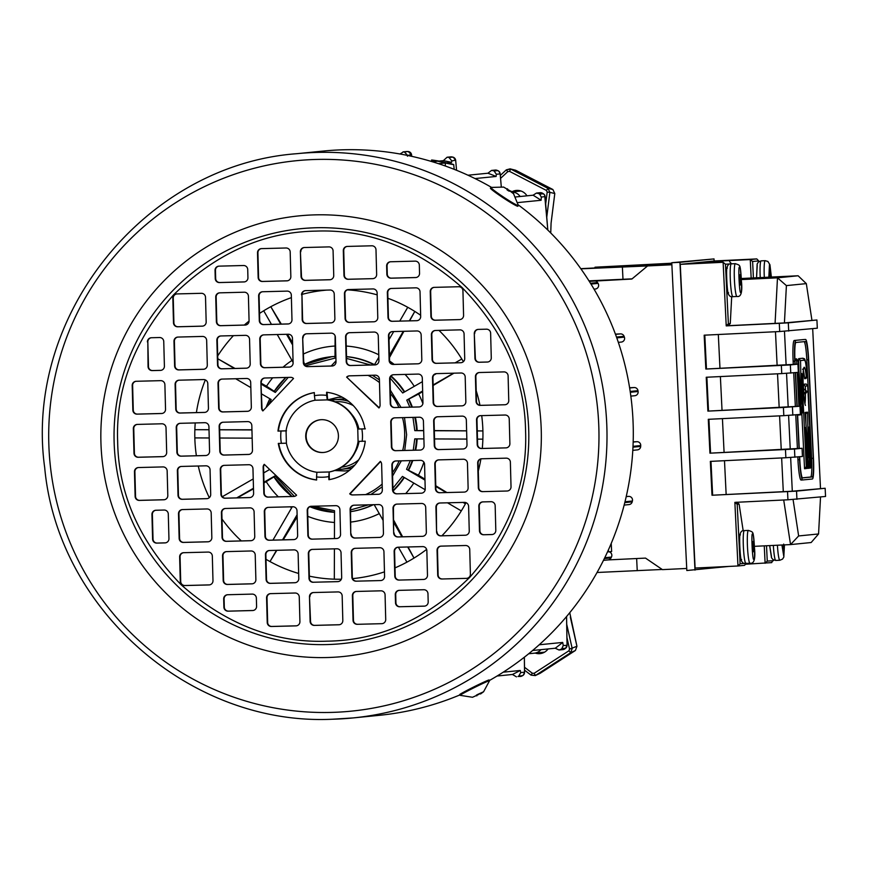 <?xml version="1.0" encoding="UTF-8"?>
<svg xmlns="http://www.w3.org/2000/svg" width="869" height="869" viewBox="0 0 869 869"><rect width="100%" height="100%" fill="white"/><g stroke="black" fill="none" stroke-linecap="round" stroke-linejoin="round"><path stroke-width="1.3" d="M631.318 266.088L589.464 268.336L631.318 266.088M671.802 263.318L606.92 266.62L671.813 263.579M559.006 650.001L555.248 648.231A273.246 271.791 -95.7 0 0 562.71 642.43L563.253 645.526L561.863 648.622A277.352 275.886 84.3 0 1 561.07 649.241L559.006 650.001L562.916 649.61A3.693 3.682 -95.7 0 0 564.796 648.871L564.883 648.817A277.352 275.886 -95.7 0 0 565.61 648.252A3.693 3.682 -95.7 0 0 567.033 645.146L566.555 616.566M532.632 650.49L555.248 648.231M516.49 676.864L512.438 674.474A273.246 271.791 -95.7 0 0 520.259 670.477L520.727 672.584L518.793 676.049A277.352 275.886 84.3 0 1 517.978 676.473L520.412 676.473A3.693 3.682 -95.7 0 0 521.704 676.093L521.78 676.071A277.352 275.886 -95.7 0 0 522.53 675.68A3.693 3.682 -95.7 0 0 524.528 672.204L524.344 657.225M497.09 676.017L512.438 674.474M441.832 162.123C434.294 160.493 434.717 160.45 443.103 161.992C450.653 163.774 450.229 163.817 441.832 162.123L436.238 160.852M611.233 543.397L611.635 551.522L608.474 551.837L608.387 549.968M608.984 551.782A3.693 3.682 84.3 0 1 611.45 557.062A277.352 275.886 -95.7 0 1 611.016 557.909L604.346 558.582M603.466 560.375L608.104 559.908A3.693 3.682 -95.7 0 0 611.016 557.909M608.018 559.918L645.515 558.104L662.439 569.629L686.727 568.456M671.878 264.763L647.59 265.936L631.861 279.036L589.291 281.35M594.048 289.149L595.33 289.029A3.693 3.682 84.3 0 0 598.068 283.37A277.352 275.886 -95.7 0 0 597.557 282.555A3.693 3.682 -95.7 0 0 594.277 280.85M615.426 334.13L620.455 333.892A3.693 3.682 -95.7 0 1 624.094 336.314A277.352 275.886 -95.7 0 1 624.387 337.129L616.794 337.889M618.348 342.364L621.302 342.071A3.693 3.682 -95.7 0 0 624.387 337.129M629.612 387.748L634.153 387.531A3.693 3.682 -95.7 0 1 637.965 390.67A277.352 275.886 -95.7 0 1 638.096 391.495L630.307 392.277M630.84 396.112L634.815 395.721A3.693 3.682 -95.7 0 0 638.096 391.495M633.186 441.876L636.879 441.691A3.693 3.682 -95.7 0 1 640.735 445.569A277.352 275.886 -95.7 0 1 640.692 446.405L632.98 447.177M632.806 450.348L637.39 449.892A3.693 3.682 -95.7 0 0 640.692 446.405M626.245 496.514L628.656 496.395A3.693 3.682 -95.7 0 1 632.404 501.011A277.352 275.886 -95.7 0 1 632.187 501.858L624.8 502.597M624.159 505.085L628.993 504.596A3.693 3.682 -95.7 0 0 632.187 501.858M597.057 572.486L662.211 569.467M580.796 268.673L661.059 264.589L595.015 267.207L671.802 263.209M647.59 265.936L580.905 268.836M399.957 153.987L403.488 151.869A277.352 275.886 84.3 0 1 404.313 151.912L407.67 155.442L407.463 156.235M411.689 156.333L411.58 155.051A3.693 3.682 -95.7 0 0 408.05 151.532L404.313 151.912M467.978 175.212L487.922 173.224L491.539 170.433L493.244 170.672A277.352 275.886 84.3 0 1 494.092 170.997L496.351 174.267L496.101 176.461L475.017 178.558M500.12 173.528A3.693 3.65 129.2 0 0 498.817 171.193L500.175 173.746L501.261 186.509L500.153 173.887A3.693 3.682 -95.7 0 0 497.828 170.628L494.092 170.997M515.871 196.937L533.088 195.21L536.466 193.07L538.78 193.602A277.352 275.886 84.3 0 1 539.638 194.145L541.322 197.1L541.094 200.272L517.946 202.575M547.807 230.057L545.102 196.72A3.693 3.682 -95.7 0 0 543.386 193.765L539.638 194.145M588.976 280.861L632.089 278.851M539.204 644.776L562.71 642.43M503.249 672.171L520.259 670.477M403.488 151.869L407.224 151.499A3.693 3.682 -95.7 0 0 406.714 151.521L402.977 151.89M411.461 154.606L407.67 155.442M443.103 161.992L448.708 163.415M438.487 163.676L445.265 162.992C455.519 165.186 456.225 165.11 447.383 162.785L451.587 162.362A273.246 271.791 -95.7 0 0 443.353 160.656L439.106 161.08C429.949 159.614 429.264 159.679 437.064 161.276L432.382 161.743M454.194 169.346L453.716 164.61L447.383 162.785M431.545 161.493L431.545 160.037L437.064 161.276M493.244 170.672L496.97 170.291A3.693 3.682 -95.7 0 0 495.265 170.063L491.539 170.433M500.153 173.887L496.351 174.267M538.78 193.602L542.506 193.233A3.693 3.682 -95.7 0 0 540.203 192.69L536.466 193.07M547.828 230.089L544.667 195.101A3.693 3.672 150.9 0 0 544.657 195.101A3.693 3.672 150.9 0 1 545.102 196.535L541.322 197.1M607.518 551.88L608.474 551.837M563.253 645.526L567.055 645.33A3.693 3.672 -154.4 0 1 566.697 646.927L566.697 646.927A3.693 3.672 -154.4 0 1 565.61 648.252L565.632 648.241M524.528 672.204L520.727 672.584M443.353 160.656L447.068 157.246L448.165 157.3A277.352 275.886 84.3 0 1 449.001 157.474L451.826 160.928L451.587 162.362M454.748 158.256A3.693 3.639 111.2 0 0 453.336 157.267L455.693 160.396L456.562 170.291L455.682 160.537A3.693 3.682 -95.7 0 0 452.749 157.093L449.001 157.474M408.897 151.673A3.693 3.606 96 0 0 408.05 151.532A277.352 275.886 -95.7 0 0 407.268 151.499L407.17 151.499A3.693 3.28 90.6 0 1 407.268 151.499L407.224 151.499M411.721 156.333L411.591 154.899L408.278 151.554L407.279 151.499M445.395 166.033L445.265 162.992M448.165 157.3L451.902 156.92A3.693 3.682 -95.7 0 0 450.794 156.865L447.068 157.235M495.276 170.063L496.97 170.291M498.817 171.193L498.817 171.193A3.693 3.65 129.2 0 0 497.828 170.628A277.352 275.886 -95.7 0 0 497.046 170.313L498.817 171.193M542.104 193.016A3.693 2.889 117.2 0 1 542.354 193.124A3.693 2.889 117.2 0 1 542.604 193.276L542.68 193.32M540.203 192.69L543.397 193.765A277.352 275.886 -95.7 0 0 542.604 193.276L542.506 193.233M544.657 195.101A3.693 3.672 150.9 0 0 543.386 193.765L544.657 195.101M561.863 648.622L565.61 648.252L567.066 645.265L566.577 616.534M564.481 649.089A3.693 2.879 -123.5 0 0 564.687 648.969L564.687 648.969A3.693 2.879 -123.5 0 0 564.883 648.817L565.632 648.252M564.937 648.774L562.927 649.61M521.433 676.223A3.693 3.063 -113.6 0 0 521.606 676.158A3.693 3.063 -113.6 0 0 521.78 676.071L523.312 675.148A3.693 3.661 -131.7 0 1 523.312 675.148A3.693 3.661 -131.7 0 1 522.53 675.68L518.793 676.049M524.528 672.649A3.693 3.661 -131.7 0 1 523.323 675.148L524.561 672.345L524.365 657.203M521.834 676.039L520.422 676.473M455.606 160.168L451.826 160.928M450.794 156.865L453.336 157.267A3.693 3.639 111.2 0 0 452.738 157.093A277.352 275.886 -95.7 0 0 451.967 156.931L451.999 156.941M548.067 648.947A11.297 11.243 84.3 0 1 535.261 653.086M541.572 652.456A11.297 11.243 -95.7 0 0 543.136 652.88M500.566 178.362L507.768 171.671L506.334 169.835L510.722 169.064L547.959 188.334L549.881 192.353L547.188 192.06L545.71 203.857M566.936 637.574L569.543 649.1L576.929 646.286L575.419 650.468L540.236 673.236L535.293 675.593L531.046 675.137L532.295 673.203L524.496 667.251M550.74 232.968L551.076 223.094L554.791 193.526L549.881 192.353L546.786 217.033M519.423 190.583A11.297 11.243 -95.7 0 0 517.978 191.299M569.76 612.699L576.94 646.286L570.336 617.109M510.081 168.858L515.643 170.248L552.869 189.507L554.791 193.526L552.88 189.518L515.643 170.248L510.081 168.858L506.334 169.835L500.316 175.44M511.895 191.799A11.297 11.243 84.3 0 1 526.951 195.829M566.718 624.322L572.193 648.535L570.672 652.717L535.293 675.582M569.543 649.1L568.934 650.772L570.672 652.717L575.419 650.468L540.236 673.236L535.5 675.485L531.068 675.148L524.528 670.162M330.47 400.392A34.923 34.738 84.3 0 1 348.61 401.348M334.348 399.773L344.656 398.752A34.923 34.738 84.3 0 1 344.884 398.73M351.532 414.068A32.87 32.696 84.3 0 1 358.886 428.971M353.292 405.595A32.87 32.696 -95.7 0 0 335.097 401.771M351.826 468.228A34.923 34.738 84.3 0 1 351.597 468.261L341.278 469.282A34.923 34.738 84.3 0 1 337.357 469.456M354.954 464.926A34.923 34.738 84.3 0 1 341.278 469.282M341.626 467.185A32.87 32.696 -95.7 0 0 358.701 459.842M359.082 441.322A32.87 32.696 84.3 0 1 355.312 451.88M341.321 579.243A144.841 144.069 84.3 0 1 338.399 579.254A144.841 144.069 84.3 0 1 334.315 579.178A144.841 144.069 84.3 0 1 309.364 576.158M347.318 289.855A144.841 144.069 84.3 0 1 377.179 294.852M387.911 298.295A144.841 144.069 84.3 0 1 407.746 307.289A144.841 144.069 84.3 0 1 414.806 311.428A144.841 144.069 84.3 0 1 420.65 315.273M438.997 330.394A144.841 144.069 84.3 0 1 461.787 359.006A144.841 144.069 84.3 0 1 463.373 361.667M476.212 390.811A144.841 144.069 84.3 0 1 479.97 405.302M481.708 415.621A144.841 144.069 84.3 0 1 482.903 430.937A144.841 144.069 84.3 0 1 482.871 439.16A144.841 144.069 84.3 0 1 482.284 448.458M480.894 458.951A144.841 144.069 84.3 0 1 478.319 470.976M466.023 502.662A144.841 144.069 84.3 0 1 465.415 503.803A144.841 144.069 84.3 0 1 461.298 510.896A144.841 144.069 84.3 0 1 441.876 535.804M426.625 549.382A144.841 144.069 84.3 0 1 414.013 558.072A144.841 144.069 84.3 0 1 406.92 562.156A144.841 144.069 84.3 0 1 395.004 567.87M384.467 571.856A144.841 144.069 84.3 0 1 352.629 578.613M372.366 375.256L379.416 379.905M390.333 390.181L401.022 407.376M404.498 417.587L406.627 434.717L404.737 450.435M402.705 450.49A65.74 65.392 -95.7 0 0 402.51 417.641M398.904 407.431A65.74 65.392 -95.7 0 0 390.42 393.451M379.492 382.577A65.74 65.392 -95.7 0 0 368.032 375.365M338.139 397.339L328.102 399.936M327.016 392.245L327.678 399.87L337.715 397.372L342.277 397.209M298.643 573.464A144.841 144.069 84.3 0 1 269.987 561.559A144.841 144.069 84.3 0 1 265.99 559.288M241.332 540.92A144.841 144.069 84.3 0 1 221.997 519.01M209.31 497.665A144.841 144.069 84.3 0 1 198.284 466.012M196.383 455.758A144.841 144.069 84.3 0 1 194.83 437.911A144.841 144.069 84.3 0 1 194.862 429.699A144.841 144.069 84.3 0 1 195.232 422.931M196.405 412.601A144.841 144.069 84.3 0 1 205.334 379.905M217.706 355.921A144.841 144.069 84.3 0 1 233.392 335.651M244.298 325.06A144.841 144.069 84.3 0 1 249.077 321.063M259.516 313.448A144.841 144.069 84.3 0 1 263.709 310.776A144.841 144.069 84.3 0 1 270.802 306.703A144.841 144.069 84.3 0 1 291.387 297.632M301.977 294.385A144.841 144.069 84.3 0 1 326.527 290.116M235.695 378.743L250.826 387.607M261.634 393.939L271.193 399.534L268.836 404.606M251.945 429.938L219.651 429.807M209.005 429.753L194.862 429.699L209.005 429.721M194.83 437.911L209.223 437.976M219.868 438.019L252.162 438.161M269.662 469.477L263.72 472.899M253.227 478.928L222.312 496.71M236.737 497.883L253.476 488.259M263.959 482.23L275.028 475.864L294.417 496.384M292.245 506.768L272.942 540.116M276.831 550.316L269.987 561.559L276.494 550.327M282.544 539.866L297.1 514.73M312.938 506.247L334.532 510.722L334.446 538.541M334.413 548.85L334.315 579.178M350.555 509.951L368.532 504.824M374.181 504.683L383.11 520.357M398.415 547.22L406.92 562.156M408.061 546.97L414.013 558.072L407.702 546.981M401.912 536.825L393.82 522.617M392.907 488.226L402.434 476.418L425.169 489.736M447.492 502.803L461.298 510.896M463.123 502.412L465.415 503.803L463.036 502.412M446.177 492.538L435.793 486.455M424.984 480.122L406.54 469.314L410.32 460.603M413.264 450.218L414.763 438.867L423.898 438.899M434.543 438.943L466.838 439.084M477.483 439.127L482.871 439.16M482.903 430.937L477.266 430.915L482.903 430.937M466.62 430.872L434.326 430.731M423.681 430.687L414.795 430.644L412.96 417.381M409.853 407.148L406.768 400.12L422.638 390.996M433.12 384.967L453.618 373.181M461.787 359.006L455.139 362.84M436.368 373.627L433.87 375.06M422.399 381.665L402.695 392.984L390.105 378.026M389.41 355.291L403.303 331.306M409.353 320.846L414.806 311.428L409.647 320.846M407.746 307.289L399.751 321.096M393.7 331.556L388.997 339.66M378.819 357.246L374.387 364.893M370.563 364.991L346.568 358.408M335.097 335.792L335.021 358.093L305.388 365.773M292.636 345.026L286.52 334.293M280.73 324.126L270.802 306.703L281.306 324.115M263.709 310.776L271.454 324.365M277.244 334.522L293.092 362.351M288.193 377.407L275.299 392.44L261.384 384.283M234.38 368.467L217.782 358.745L235.032 368.456M401.348 460.831L392.592 475.995M382.23 486.814L370.944 494.45M237.313 497.861L253.487 488.802M263.98 482.925L266.218 481.665A88.41 87.943 -95.7 0 0 278.319 496.818M283.207 539.855L297.155 516.925M402.608 536.803L393.755 520.303M446.862 492.517L435.782 485.771M424.963 479.188L418.413 475.202A88.41 87.943 -95.7 0 0 423.887 462.189M422.877 403.618A88.41 87.943 -95.7 0 0 418.673 394.005L422.66 391.658M433.142 385.467L453.955 373.17M466.62 430.818L434.326 430.589M389.475 357.583L403.9 331.295M292.581 342.799L287.433 334.272M272.681 377.798A88.41 87.943 -95.7 0 0 266.522 386.238L261.363 383.316M251.934 429.786L219.651 429.731M274.039 391.593L285.847 377.461A78.069 77.656 -95.7 0 0 274.05 391.593L275.299 392.44M266.522 386.238L274.615 391.539M303.726 361.906L304.661 364.372M418.673 394.005L406.768 400.12M414.795 430.644L423.681 430.524M406.54 469.314L418.413 475.202M275.028 475.864L273.778 476.668A78.069 77.656 -95.7 0 0 291.984 496.471L273.768 476.668M274.343 476.614L266.218 481.665M365.61 494.591A65.74 65.392 -95.7 0 0 382.154 484.076M392.506 472.649A65.74 65.392 -95.7 0 0 399.164 460.885M349.566 470.238L345.058 470.976L334.684 470.531M335.13 470.368L345.482 470.933M520.129 196.513A10.276 10.222 -95.7 0 0 512.102 191.995A10.276 10.222 84.3 0 1 520.129 196.513M544.581 652.163L534.239 653.195A10.276 10.222 -95.7 0 0 540.985 649.654A10.276 10.222 84.3 0 1 534.239 653.195L528.71 653.749M327.005 641.181C379.286 640.486 426.842 619.239 469.651 577.451C508.952 532.306 527.592 483.468 525.571 430.937C524.822 378.384 503.64 330.568 462.026 287.487C417.077 247.937 368.467 229.144 316.218 231.111C263.937 231.806 216.381 253.053 173.572 294.852C134.271 339.985 115.631 388.823 117.652 441.354C118.39 493.918 139.583 541.735 181.197 584.815C226.146 624.366 274.756 643.158 327.005 641.181M314.415 395.699L315.002 400.229A36.574 36.379 -95.7 0 0 286.064 430.861L286.39 443.179L281.371 443.342A41.093 40.876 84.3 0 1 281.056 431.013L277.971 431.1A44.156 43.928 84.3 0 1 314.328 392.592L314.415 395.699A41.093 40.876 84.3 0 1 326.668 395.384L326.592 392.288A44.156 43.928 84.3 0 1 364.926 428.873L361.841 428.96A41.093 40.876 84.3 0 1 362.167 441.278L365.252 441.202A44.156 43.928 84.3 0 1 328.895 479.699L328.808 476.603A41.093 40.876 84.3 0 1 316.555 476.918L316.631 480.014A44.156 43.928 84.3 0 1 278.297 443.418L281.371 443.342M332.425 719.228L353.14 717.924A283.522 282.012 84.3 0 1 332.436 719.228C190.713 726.049 57.582 609.604 44.699 467.631C23.496 316.186 145.014 164.817 296.818 153.694A283.522 282.012 84.3 0 1 317.522 152.401A283.522 282.012 84.3 0 1 606.443 418.195A283.522 282.012 84.3 0 1 353.14 717.924L379.438 715.306A283.522 282.012 -95.7 0 0 459.897 694.928M489.432 680.492A283.522 282.012 -95.7 0 0 518.293 204.921M491.343 187.269A283.522 282.012 -95.7 0 0 343.82 149.772A283.522 282.012 -95.7 0 0 323.116 151.076L296.818 153.694M320.65 419.727A16.435 16.348 -95.7 0 0 306.181 437.183A16.435 16.348 -95.7 0 0 323.92 452.434M322.508 452.532A16.435 16.348 84.3 0 1 305.758 437.129A16.435 16.348 84.3 0 1 321.639 419.673A16.435 16.348 84.3 0 1 338.389 435.076A16.435 16.348 84.3 0 1 322.508 452.532M289.127 367.109L264.611 367.728A4.106 4.084 84.3 0 1 260.418 363.731L259.777 339.084A4.106 4.084 84.3 0 1 263.752 334.869L288.269 334.25A4.106 4.084 84.3 0 1 292.462 338.247L293.103 362.894A4.106 4.084 84.3 0 1 289.127 367.109L289.551 367.066A4.106 4.084 -95.7 0 0 289.638 367.055M167.152 470.922L167.804 495.558A4.106 4.084 84.3 0 1 163.828 499.773L139.312 500.403A4.106 4.084 84.3 0 1 135.119 496.395L134.467 471.748A4.106 4.084 84.3 0 1 138.443 467.544L162.959 466.914A4.106 4.084 84.3 0 1 167.152 470.922M136.183 381.285L160.689 380.655A4.106 4.084 84.3 0 1 164.893 384.663L165.534 409.31A4.106 4.084 84.3 0 1 161.558 413.514L137.041 414.144A4.106 4.084 84.3 0 1 132.848 410.135L132.197 385.499A4.106 4.084 84.3 0 1 136.183 381.285M203.324 369.292L178.808 369.922A4.106 4.084 84.3 0 1 174.615 365.914L173.974 341.278A4.106 4.084 84.3 0 1 177.949 337.063L202.466 336.433A4.106 4.084 84.3 0 1 206.659 340.442L207.3 365.078A4.106 4.084 84.3 0 1 203.324 369.292L203.748 369.249A4.106 4.084 -95.7 0 0 203.835 369.249M205.595 455.552L181.078 456.171A4.106 4.084 84.3 0 1 176.885 452.173L176.233 427.526A4.106 4.084 84.3 0 1 180.22 423.312L204.726 422.692A4.106 4.084 84.3 0 1 208.929 426.69L209.57 451.337A4.106 4.084 84.3 0 1 205.595 455.552L206.018 455.508A4.106 4.084 -95.7 0 0 206.105 455.508M210.059 469.825L210.711 494.461A4.106 4.084 84.3 0 1 206.724 498.676L182.218 499.306A4.106 4.084 84.3 0 1 178.026 495.297L177.374 470.661A4.106 4.084 84.3 0 1 181.349 466.447L205.866 465.817A4.106 4.084 84.3 0 1 210.059 469.825M293.668 539.616L269.151 540.246A4.106 4.084 84.3 0 1 264.958 536.238L264.306 511.591A4.106 4.084 84.3 0 1 268.293 507.387L292.799 506.757A4.106 4.084 84.3 0 1 297.002 510.755L297.643 535.402A4.106 4.084 84.3 0 1 293.668 539.616L294.091 539.573A4.106 4.084 -95.7 0 0 294.178 539.573M255.225 554.987L255.877 579.623A4.106 4.084 84.3 0 1 251.901 583.838L227.385 584.468A4.106 4.084 84.3 0 1 223.192 580.459L222.54 555.812A4.106 4.084 84.3 0 1 226.516 551.609L251.032 550.979A4.106 4.084 84.3 0 1 255.225 554.987M248.501 454.454L223.985 455.084A4.106 4.084 84.3 0 1 219.792 451.076L219.14 426.429A4.106 4.084 84.3 0 1 223.116 422.225L247.632 421.595A4.106 4.084 84.3 0 1 251.825 425.604L252.477 450.24A4.106 4.084 84.3 0 1 248.501 454.454L248.914 454.411A4.106 4.084 -95.7 0 0 249.012 454.411M246.231 368.195L221.714 368.825A4.106 4.084 84.3 0 1 217.522 364.817L216.87 340.181A4.106 4.084 84.3 0 1 220.845 335.966L245.362 335.336A4.106 4.084 84.3 0 1 249.555 339.344L250.207 363.992A4.106 4.084 84.3 0 1 246.231 368.195L246.644 368.163A4.106 4.084 -95.7 0 0 246.742 368.152M262.612 291.745L287.128 291.115A4.106 4.084 84.3 0 1 291.321 295.123L291.973 319.77A4.106 4.084 84.3 0 1 287.997 323.974L263.481 324.604A4.106 4.084 84.3 0 1 259.288 320.596L258.636 295.96A4.106 4.084 84.3 0 1 262.612 291.745M435.358 330.492L459.875 329.862A4.106 4.084 84.3 0 1 464.068 333.87L464.719 358.517A4.106 4.084 84.3 0 1 460.733 362.721L436.227 363.351A4.106 4.084 84.3 0 1 432.034 359.342L431.382 334.706A4.106 4.084 84.3 0 1 435.358 330.492M430.894 316.218L430.242 291.571A4.106 4.084 84.3 0 1 434.228 287.367L458.734 286.737A4.106 4.084 84.3 0 1 462.938 290.746L463.579 315.382A4.106 4.084 84.3 0 1 459.603 319.596L435.087 320.226A4.106 4.084 84.3 0 1 430.894 316.218L431.317 316.175A4.106 4.084 -95.7 0 0 435.51 320.183L435.087 320.226M387.998 317.315L387.346 292.668A4.106 4.084 84.3 0 1 391.322 288.454L415.838 287.835A4.106 4.084 84.3 0 1 420.031 291.832L420.683 316.479A4.106 4.084 84.3 0 1 416.696 320.694L392.191 321.313A4.106 4.084 84.3 0 1 387.998 317.315L388.41 317.272A4.106 4.084 -95.7 0 0 392.603 321.28L392.191 321.313M349.555 332.686L374.072 332.056A4.106 4.084 84.3 0 1 378.265 336.064L378.917 360.7A4.106 4.084 84.3 0 1 374.93 364.915L350.413 365.545A4.106 4.084 84.3 0 1 346.22 361.537L345.58 336.89A4.106 4.084 84.3 0 1 349.555 332.686M345.091 318.412L344.439 293.765A4.106 4.084 84.3 0 1 348.415 289.551L372.931 288.932A4.106 4.084 84.3 0 1 377.124 292.929L377.776 317.576A4.106 4.084 84.3 0 1 373.8 321.791L349.284 322.41A4.106 4.084 84.3 0 1 345.091 318.412L345.514 318.369A4.106 4.084 -95.7 0 0 349.707 322.366L349.284 322.41M343.961 275.277L343.309 250.641A4.106 4.084 84.3 0 1 347.285 246.427L371.802 245.797A4.106 4.084 84.3 0 1 375.995 249.805L376.646 274.452A4.106 4.084 84.3 0 1 372.66 278.656L348.154 279.286A4.106 4.084 84.3 0 1 343.961 275.277L344.374 275.245A4.106 4.084 -95.7 0 0 348.567 279.242L348.154 279.286M380.611 580.557L356.094 581.176A4.106 4.084 84.3 0 1 351.902 577.179L351.25 552.532A4.106 4.084 84.3 0 1 355.225 548.317L379.742 547.698A4.106 4.084 84.3 0 1 383.935 551.696L384.587 576.343A4.106 4.084 84.3 0 1 380.611 580.557L356.094 581.176M466.414 578.363L441.897 578.993A4.106 4.084 84.3 0 1 437.704 574.985L437.053 550.338A4.106 4.084 84.3 0 1 441.028 546.134L465.545 545.504A4.106 4.084 84.3 0 1 469.738 549.512L470.39 574.148A4.106 4.084 84.3 0 1 466.414 578.363L441.897 578.993M396.992 504.096L421.508 503.466A4.106 4.084 84.3 0 1 425.701 507.474L426.353 532.121A4.106 4.084 84.3 0 1 422.377 536.336L397.861 536.955A4.106 4.084 84.3 0 1 393.668 532.958L393.016 508.311A4.106 4.084 84.3 0 1 396.992 504.096M421.237 493.201L396.72 493.831A4.106 4.084 84.3 0 1 392.527 489.823L391.886 465.176A4.106 4.084 84.3 0 1 395.862 460.972L420.379 460.342A4.106 4.084 84.3 0 1 424.572 464.35L425.213 488.986A4.106 4.084 84.3 0 1 421.237 493.201L396.72 493.831M507.04 491.018L482.523 491.637A4.106 4.084 84.3 0 1 478.33 487.639L477.689 462.992A4.106 4.084 84.3 0 1 481.665 458.778L506.182 458.159A4.106 4.084 84.3 0 1 510.375 462.156L511.026 486.803A4.106 4.084 84.3 0 1 507.04 491.018L482.523 491.637M437.628 416.751L462.145 416.121A4.106 4.084 84.3 0 1 466.338 420.129L466.99 444.765A4.106 4.084 84.3 0 1 463.003 448.98L438.487 449.61A4.106 4.084 84.3 0 1 434.294 445.601L433.653 420.954A4.106 4.084 84.3 0 1 437.628 416.751M476.071 401.38L475.419 376.733A4.106 4.084 84.3 0 1 479.395 372.519L503.911 371.899A4.106 4.084 84.3 0 1 508.104 375.897L508.756 400.544A4.106 4.084 84.3 0 1 504.77 404.758L480.264 405.378A4.106 4.084 84.3 0 1 476.071 401.38L476.484 401.337A4.106 4.084 -95.7 0 0 480.676 405.345L480.264 405.378M433.164 402.477L432.512 377.83A4.106 4.084 84.3 0 1 436.488 373.616L461.004 372.997A4.106 4.084 84.3 0 1 465.197 376.994L465.849 401.641A4.106 4.084 84.3 0 1 461.873 405.856L437.357 406.475A4.106 4.084 84.3 0 1 433.164 402.477L433.588 402.434A4.106 4.084 -95.7 0 0 437.78 406.431L437.357 406.475M390.257 403.574L389.616 378.927A4.106 4.084 84.3 0 1 393.592 374.713L418.108 374.083A4.106 4.084 84.3 0 1 422.301 378.091L422.953 402.738A4.106 4.084 84.3 0 1 418.967 406.953L394.45 407.572A4.106 4.084 84.3 0 1 390.257 403.574L390.681 403.531A4.106 4.084 -95.7 0 0 394.874 407.528L394.45 407.572M480.524 415.654L505.041 415.024A4.106 4.084 84.3 0 1 509.234 419.032L509.886 443.668A4.106 4.084 84.3 0 1 505.91 447.883L481.393 448.513A4.106 4.084 84.3 0 1 477.2 444.504L476.549 419.868A4.106 4.084 84.3 0 1 480.524 415.654M394.722 417.837L419.238 417.218A4.106 4.084 84.3 0 1 423.431 421.215L424.083 445.862A4.106 4.084 84.3 0 1 420.107 450.077L395.591 450.696A4.106 4.084 84.3 0 1 391.398 446.699L390.746 422.052A4.106 4.084 84.3 0 1 394.722 417.837M464.144 492.104L439.627 492.734A4.106 4.084 84.3 0 1 435.434 488.726L434.782 464.089A4.106 4.084 84.3 0 1 438.758 459.875L463.275 459.245A4.106 4.084 84.3 0 1 467.468 463.253L468.119 487.9A4.106 4.084 84.3 0 1 464.144 492.104L439.627 492.734M439.899 502.999L464.415 502.38A4.106 4.084 84.3 0 1 468.608 506.377L469.249 531.024A4.106 4.084 84.3 0 1 465.273 535.239L440.757 535.858A4.106 4.084 84.3 0 1 436.564 531.861L435.923 507.214A4.106 4.084 84.3 0 1 439.899 502.999M423.507 579.46L398.99 580.079A4.106 4.084 84.3 0 1 394.798 576.082L394.146 551.435A4.106 4.084 84.3 0 1 398.132 547.22L422.649 546.601A4.106 4.084 84.3 0 1 426.842 550.598L427.483 575.245A4.106 4.084 84.3 0 1 423.507 579.46L398.99 580.079M354.096 505.193L378.612 504.563A4.106 4.084 84.3 0 1 382.805 508.571L383.446 533.218A4.106 4.084 84.3 0 1 379.471 537.422L354.954 538.052A4.106 4.084 84.3 0 1 350.761 534.044L350.109 509.408A4.106 4.084 84.3 0 1 354.096 505.193M381.741 623.681L357.224 624.311A4.106 4.084 84.3 0 1 353.031 620.303L352.379 595.656A4.106 4.084 84.3 0 1 356.366 591.452L380.872 590.822A4.106 4.084 84.3 0 1 385.076 594.82L385.717 619.467A4.106 4.084 84.3 0 1 381.741 623.681L357.224 624.311M392.451 331.589L416.968 330.959A4.106 4.084 84.3 0 1 421.161 334.967L421.813 359.603A4.106 4.084 84.3 0 1 417.837 363.818L393.32 364.448A4.106 4.084 84.3 0 1 389.127 360.439L388.476 335.792A4.106 4.084 84.3 0 1 392.451 331.589M261.482 248.621L285.999 247.991A4.106 4.084 84.3 0 1 290.192 251.988L290.843 276.635A4.106 4.084 84.3 0 1 286.857 280.85L262.351 281.48A4.106 4.084 84.3 0 1 258.147 277.472L257.506 252.825A4.106 4.084 84.3 0 1 261.482 248.621M219.716 292.842L244.232 292.212A4.106 4.084 84.3 0 1 248.425 296.22L249.066 320.857A4.106 4.084 84.3 0 1 245.091 325.071L220.574 325.701A4.106 4.084 84.3 0 1 216.381 321.693L215.74 297.046A4.106 4.084 84.3 0 1 219.716 292.842M221.986 379.09L246.503 378.471A4.106 4.084 84.3 0 1 250.696 382.469L251.337 407.116A4.106 4.084 84.3 0 1 247.361 411.33L222.844 411.949A4.106 4.084 84.3 0 1 218.651 407.952L218.01 383.305A4.106 4.084 84.3 0 1 221.986 379.09M252.966 468.728L253.607 493.375A4.106 4.084 84.3 0 1 249.631 497.579L225.114 498.209A4.106 4.084 84.3 0 1 220.922 494.2L220.27 469.564A4.106 4.084 84.3 0 1 224.256 465.349L248.762 464.719A4.106 4.084 84.3 0 1 252.966 468.728M250.761 540.714L226.255 541.333A4.106 4.084 84.3 0 1 222.062 537.335L221.41 512.688A4.106 4.084 84.3 0 1 225.386 508.474L249.903 507.854A4.106 4.084 84.3 0 1 254.096 511.852L254.747 536.499A4.106 4.084 84.3 0 1 250.761 540.714L251.184 540.67A4.106 4.084 -95.7 0 0 251.271 540.67M298.132 553.89L298.784 578.537A4.106 4.084 84.3 0 1 294.797 582.741L270.292 583.371A4.106 4.084 84.3 0 1 266.099 579.362L265.447 554.726A4.106 4.084 84.3 0 1 269.423 550.511L293.939 549.881A4.106 4.084 84.3 0 1 298.132 553.89M299.262 597.014L299.914 621.661A4.106 4.084 84.3 0 1 295.938 625.876L271.421 626.495A4.106 4.084 84.3 0 1 267.228 622.497L266.577 597.85A4.106 4.084 84.3 0 1 270.552 593.636L295.069 593.016A4.106 4.084 84.3 0 1 299.262 597.014M212.329 556.073L212.981 580.72A4.106 4.084 84.3 0 1 208.994 584.935L184.478 585.554A4.106 4.084 84.3 0 1 180.285 581.557L179.644 556.91A4.106 4.084 84.3 0 1 183.62 552.695L208.136 552.076A4.106 4.084 84.3 0 1 212.329 556.073M207.865 541.811L183.348 542.43A4.106 4.084 84.3 0 1 179.155 538.432L178.503 513.785A4.106 4.084 84.3 0 1 182.479 509.571L206.996 508.952A4.106 4.084 84.3 0 1 211.189 512.949L211.84 537.596A4.106 4.084 84.3 0 1 207.865 541.811L208.288 541.767A4.106 4.084 -95.7 0 0 208.375 541.756M179.079 380.188L203.596 379.568A4.106 4.084 84.3 0 1 207.789 383.566L208.441 408.213A4.106 4.084 84.3 0 1 204.465 412.427L179.948 413.047A4.106 4.084 84.3 0 1 175.755 409.049L175.103 384.402A4.106 4.084 84.3 0 1 179.079 380.188M176.809 293.928L201.326 293.309A4.106 4.084 84.3 0 1 205.518 297.307L206.17 321.954A4.106 4.084 84.3 0 1 202.195 326.168L177.678 326.787A4.106 4.084 84.3 0 1 173.485 322.79L172.833 298.143A4.106 4.084 84.3 0 1 176.809 293.928M162.699 456.649L138.182 457.268A4.106 4.084 84.3 0 1 133.989 453.27L133.337 428.623A4.106 4.084 84.3 0 1 137.313 424.409L161.83 423.79A4.106 4.084 84.3 0 1 166.022 427.787L166.674 452.434A4.106 4.084 84.3 0 1 162.699 456.649L163.111 456.605A4.106 4.084 -95.7 0 0 163.198 456.605M300.402 251.728A4.106 4.084 84.3 0 1 304.378 247.524L328.895 246.894A4.106 4.084 84.3 0 1 333.088 250.902L333.739 275.538A4.106 4.084 84.3 0 1 329.764 279.753L305.247 280.383A4.106 4.084 84.3 0 1 301.054 276.375L300.402 251.728L301.478 276.331A4.106 4.084 -95.7 0 0 305.671 280.339L330.187 279.709A4.106 4.084 -95.7 0 0 330.274 279.709M301.543 294.863A4.106 4.084 84.3 0 1 305.519 290.648L330.035 290.018A4.106 4.084 84.3 0 1 334.228 294.026L334.88 318.673A4.106 4.084 84.3 0 1 330.893 322.877L306.388 323.507A4.106 4.084 84.3 0 1 302.184 319.51L301.956 294.819L302.608 319.466A4.106 4.084 -95.7 0 0 306.8 323.464L331.317 322.844A4.106 4.084 -95.7 0 0 331.404 322.833M302.673 337.987A4.106 4.084 84.3 0 1 306.648 333.772L331.165 333.153A4.106 4.084 84.3 0 1 335.358 337.15L336.01 361.797A4.106 4.084 84.3 0 1 332.034 366.012L307.517 366.631A4.106 4.084 84.3 0 1 303.324 362.634L302.673 337.987L303.748 362.59A4.106 4.084 -95.7 0 0 307.941 366.599L332.458 365.968A4.106 4.084 -95.7 0 0 332.545 365.968M313.188 582.273A4.106 4.084 84.3 0 1 308.995 578.276L308.343 553.629A4.106 4.084 84.3 0 1 312.329 549.414L336.835 548.784A4.106 4.084 84.3 0 1 341.039 552.793L341.68 577.44A4.106 4.084 84.3 0 1 337.704 581.643L313.611 582.23L338.128 581.611A4.106 4.084 -95.7 0 0 338.215 581.6M312.058 539.149A4.106 4.084 84.3 0 1 307.865 535.141L307.213 510.494A4.106 4.084 84.3 0 1 311.189 506.29L335.706 505.66A4.106 4.084 84.3 0 1 339.898 509.668L340.55 534.305A4.106 4.084 84.3 0 1 336.575 538.519L312.058 539.149L336.987 538.476A4.106 4.084 -95.7 0 0 337.085 538.476M309.483 596.753A4.106 4.084 84.3 0 1 313.459 592.539L337.976 591.919A4.106 4.084 84.3 0 1 342.169 595.917L342.82 620.564A4.106 4.084 84.3 0 1 338.834 624.778L314.328 625.398A4.106 4.084 84.3 0 1 310.124 621.4L309.483 596.753L310.548 621.357A4.106 4.084 -95.7 0 0 314.741 625.365L339.258 624.735A4.106 4.084 -95.7 0 0 339.344 624.735M474.278 333.609A4.106 4.084 84.3 0 1 478.265 329.394L486.434 329.188A4.106 4.084 84.3 0 1 490.627 333.185L491.278 357.832A4.106 4.084 84.3 0 1 487.292 362.047L479.123 362.254A4.106 4.084 84.3 0 1 474.93 358.256L474.278 333.609L475.354 358.213A4.106 4.084 -95.7 0 0 479.547 362.21L487.715 362.004A4.106 4.084 -95.7 0 0 487.802 362.004M415.132 261.135A4.106 4.084 84.3 0 1 419.325 265.143L419.542 273.355A4.106 4.084 84.3 0 1 415.567 277.569L391.05 278.189A4.106 4.084 84.3 0 1 386.857 274.191L386.64 265.968A4.106 4.084 84.3 0 1 390.615 261.765L415.132 261.135M399.697 606.779A4.106 4.084 84.3 0 1 395.504 602.782L395.286 594.559A4.106 4.084 84.3 0 1 399.262 590.355L423.779 589.725A4.106 4.084 84.3 0 1 427.972 593.733L428.189 601.945A4.106 4.084 84.3 0 1 424.213 606.16L400.12 606.736L424.637 606.117A4.106 4.084 -95.7 0 0 424.724 606.106M495.808 530.351A4.106 4.084 84.3 0 1 491.832 534.554L483.664 534.761A4.106 4.084 84.3 0 1 479.471 530.763L478.819 506.116A4.106 4.084 84.3 0 1 482.795 501.902L490.974 501.695A4.106 4.084 84.3 0 1 495.167 505.704L495.808 530.351M168.944 538.693A4.106 4.084 84.3 0 1 164.958 542.897L156.789 543.114A4.106 4.084 84.3 0 1 152.596 539.106L151.945 514.459A4.106 4.084 84.3 0 1 155.931 510.255L164.1 510.038A4.106 4.084 84.3 0 1 168.293 514.046L168.944 538.693M228.091 611.168A4.106 4.084 84.3 0 1 223.898 607.159L223.681 598.947A4.106 4.084 84.3 0 1 227.656 594.733L252.173 594.103A4.106 4.084 84.3 0 1 256.366 598.111L256.583 606.323A4.106 4.084 84.3 0 1 252.607 610.538L228.091 611.168L253.02 610.494A4.106 4.084 -95.7 0 0 253.118 610.494M243.526 265.512A4.106 4.084 84.3 0 1 247.719 269.52L247.937 277.732A4.106 4.084 84.3 0 1 243.961 281.947L219.444 282.566A4.106 4.084 84.3 0 1 215.251 278.569L215.034 270.357A4.106 4.084 84.3 0 1 219.01 266.142L243.526 265.512M147.415 341.952A4.106 4.084 84.3 0 1 151.391 337.737L159.559 337.53A4.106 4.084 84.3 0 1 163.752 341.539L164.404 366.175A4.106 4.084 84.3 0 1 160.428 370.39L152.249 370.596A4.106 4.084 84.3 0 1 148.056 366.599L147.828 341.908L148.48 366.555A4.106 4.084 -95.7 0 0 152.672 370.552L160.841 370.346A4.106 4.084 -95.7 0 0 160.939 370.346M380.079 405.03A4.106 4.084 84.3 0 1 378.96 407.974L346.633 377.113A4.106 4.084 84.3 0 1 349.49 375.842L375.202 375.18A4.106 4.084 84.3 0 1 379.395 379.188L380.079 405.03M382.317 490.083A4.106 4.084 84.3 0 1 378.341 494.298L352.629 494.95A4.106 4.084 84.3 0 1 349.707 493.82L380.361 461.363A4.106 4.084 84.3 0 1 381.632 464.242L382.317 490.083M296.59 495.178A4.106 4.084 84.3 0 1 293.733 496.46L268.021 497.111A4.106 4.084 84.3 0 1 263.828 493.114L263.144 467.261A4.106 4.084 84.3 0 1 264.263 464.328L296.59 495.178M260.906 382.208A4.106 4.084 84.3 0 1 264.882 378.004L290.594 377.342A4.106 4.084 84.3 0 1 293.516 378.471L262.862 410.928A4.106 4.084 84.3 0 1 261.591 408.061L260.906 382.208L262.003 408.017A4.106 4.084 -95.7 0 0 263.09 410.689M263.665 334.869A4.106 4.084 -95.7 0 0 260.189 339.04L260.841 363.687A4.106 4.084 -95.7 0 0 265.034 367.685L289.551 367.066M135.119 496.395L135.542 496.351A4.106 4.084 -95.7 0 0 139.735 500.359L164.252 499.729A4.106 4.084 -95.7 0 0 164.339 499.729M138.356 467.544A4.106 4.084 -95.7 0 0 134.891 471.704L134.467 471.748M135.542 496.351L134.891 471.704M136.085 381.285A4.106 4.084 -95.7 0 0 132.62 385.456L133.272 410.103A4.106 4.084 -95.7 0 0 137.465 414.1L161.982 413.47A4.106 4.084 -95.7 0 0 162.068 413.47M177.863 337.063A4.106 4.084 -95.7 0 0 174.387 341.235L175.038 365.871A4.106 4.084 -95.7 0 0 179.231 369.879L203.748 369.249M180.122 423.322A4.106 4.084 -95.7 0 0 176.657 427.483L177.309 452.13A4.106 4.084 -95.7 0 0 181.502 456.138L206.018 455.508M178.026 495.297L178.438 495.254A4.106 4.084 -95.7 0 0 182.631 499.262L207.148 498.632A4.106 4.084 -95.7 0 0 207.235 498.632M181.263 466.447A4.106 4.084 -95.7 0 0 177.797 470.618L177.374 470.661M178.438 495.254L177.797 470.618M264.958 536.238L265.382 536.195A4.106 4.084 -95.7 0 0 269.575 540.203L294.091 539.573M268.195 507.387A4.106 4.084 -95.7 0 0 264.73 511.548L264.306 511.591M265.382 536.195L264.73 511.548M223.192 580.459L223.615 580.416A4.106 4.084 -95.7 0 0 227.808 584.424L252.325 583.794A4.106 4.084 -95.7 0 0 252.412 583.794M226.429 551.609A4.106 4.084 -95.7 0 0 222.964 555.78L222.54 555.812M223.615 580.416L222.964 555.78M223.029 422.225A4.106 4.084 -95.7 0 0 219.564 426.397L220.205 451.033A4.106 4.084 -95.7 0 0 224.398 455.041L248.914 454.411M220.759 335.966A4.106 4.084 -95.7 0 0 217.293 340.137L217.934 364.784A4.106 4.084 -95.7 0 0 222.138 368.782L246.644 368.163M262.525 291.745A4.106 4.084 -95.7 0 0 259.06 295.916L259.712 320.552A4.106 4.084 -95.7 0 0 263.904 324.561L288.421 323.931A4.106 4.084 -95.7 0 0 288.508 323.931M435.271 330.492A4.106 4.084 -95.7 0 0 431.806 334.663L432.447 359.31A4.106 4.084 -95.7 0 0 436.64 363.307L436.227 363.351M460.733 362.721L436.64 363.307M434.131 287.367A4.106 4.084 -95.7 0 0 430.666 291.528L431.317 316.175M459.603 319.596L435.51 320.183M391.235 288.465A4.106 4.084 -95.7 0 0 387.77 292.625L388.41 317.272M416.696 320.694L392.603 321.28M349.468 332.686A4.106 4.084 -95.7 0 0 345.992 336.846L346.644 361.493A4.106 4.084 -95.7 0 0 350.837 365.501L350.413 365.545M374.93 364.915L350.837 365.501M348.328 289.562A4.106 4.084 -95.7 0 0 344.863 293.722L345.514 318.369M373.8 321.791L349.707 322.366M347.198 246.427A4.106 4.084 -95.7 0 0 343.733 250.598L344.374 275.245M372.66 278.656L348.567 279.242M351.902 577.179L352.314 577.135A4.106 4.084 -95.7 0 0 356.507 581.133M355.139 548.328A4.106 4.084 -95.7 0 0 351.673 552.488L351.25 552.532M352.314 577.135L351.673 552.488M437.704 574.985L438.117 574.941A4.106 4.084 -95.7 0 0 442.321 578.95M440.941 546.134A4.106 4.084 -95.7 0 0 437.476 550.294L437.053 550.338M438.117 574.941L437.476 550.294M396.905 504.096A4.106 4.084 -95.7 0 0 393.44 508.267L393.016 508.311M393.668 532.958L393.44 508.267M394.081 532.914A4.106 4.084 -95.7 0 0 398.284 536.912L397.861 536.955M422.377 536.336L398.284 536.912M392.527 489.823L392.951 489.779A4.106 4.084 -95.7 0 0 397.144 493.788M395.775 460.972A4.106 4.084 -95.7 0 0 392.299 465.143L391.886 465.176M392.951 489.779L392.299 465.143M478.33 487.639L478.754 487.596A4.106 4.084 -95.7 0 0 482.947 491.593M481.578 458.778A4.106 4.084 -95.7 0 0 478.102 462.949L477.689 462.992M478.754 487.596L478.102 462.949M437.541 416.751A4.106 4.084 -95.7 0 0 434.065 420.911L434.717 445.558A4.106 4.084 -95.7 0 0 438.91 449.566L438.487 449.61M463.003 448.98L438.91 449.566M479.308 372.529A4.106 4.084 -95.7 0 0 475.843 376.69L476.484 401.337M504.77 404.758L480.676 405.345M436.401 373.627A4.106 4.084 -95.7 0 0 432.936 377.787L433.588 402.434M461.873 405.856L437.78 406.431M393.505 374.713A4.106 4.084 -95.7 0 0 390.029 378.884L390.681 403.531M418.967 406.953L394.874 407.528M480.438 415.654A4.106 4.084 -95.7 0 0 476.972 419.825L477.624 444.461A4.106 4.084 -95.7 0 0 481.817 448.469L481.393 448.513M505.91 447.883L481.817 448.469M394.635 417.848A4.106 4.084 -95.7 0 0 391.169 422.008L391.821 446.655A4.106 4.084 -95.7 0 0 396.014 450.663L395.591 450.696M420.107 450.077L396.014 450.663M435.434 488.726L435.858 488.693A4.106 4.084 -95.7 0 0 440.051 492.69M438.671 459.875A4.106 4.084 -95.7 0 0 435.206 464.046L434.782 464.089M435.858 488.693L435.206 464.046M439.812 503.01A4.106 4.084 -95.7 0 0 436.336 507.17L435.923 507.214M436.564 531.861L436.336 507.17M436.988 531.817A4.106 4.084 -95.7 0 0 441.18 535.815L440.757 535.858M465.273 535.239L441.18 535.815M394.798 576.082L395.221 576.038A4.106 4.084 -95.7 0 0 399.414 580.047M398.035 547.231A4.106 4.084 -95.7 0 0 394.569 551.391L394.146 551.435M395.221 576.038L394.569 551.391M353.998 505.193A4.106 4.084 -95.7 0 0 350.533 509.364L350.109 509.408M350.761 534.044L350.533 509.364M351.185 534.011A4.106 4.084 -95.7 0 0 355.378 538.009L354.954 538.052M379.471 537.422L355.378 538.009M353.031 620.303L353.455 620.26A4.106 4.084 -95.7 0 0 357.648 624.268M356.268 591.452A4.106 4.084 -95.7 0 0 352.803 595.613L352.379 595.656M353.455 620.26L352.803 595.613M392.364 331.589A4.106 4.084 -95.7 0 0 388.899 335.76L389.551 360.396A4.106 4.084 -95.7 0 0 393.744 364.404L393.32 364.448M417.837 363.818L393.744 364.404M261.395 248.621A4.106 4.084 -95.7 0 0 257.919 252.781L258.571 277.428A4.106 4.084 -95.7 0 0 262.764 281.437L287.281 280.806A4.106 4.084 -95.7 0 0 287.367 280.806M219.629 292.842A4.106 4.084 -95.7 0 0 216.153 297.013L216.805 321.649A4.106 4.084 -95.7 0 0 220.998 325.658L245.514 325.028A4.106 4.084 -95.7 0 0 245.601 325.028M221.888 379.101A4.106 4.084 -95.7 0 0 218.423 383.262L219.075 407.909A4.106 4.084 -95.7 0 0 223.268 411.906L247.784 411.287A4.106 4.084 -95.7 0 0 247.871 411.287M220.922 494.2L221.345 494.168A4.106 4.084 -95.7 0 0 225.538 498.165L250.055 497.546A4.106 4.084 -95.7 0 0 250.142 497.535M224.159 465.349A4.106 4.084 -95.7 0 0 220.693 469.521L220.27 469.564M221.345 494.168L220.693 469.521M222.062 537.335L222.475 537.292A4.106 4.084 -95.7 0 0 226.668 541.289L251.184 540.67M225.299 508.484A4.106 4.084 -95.7 0 0 221.834 512.645L221.41 512.688M222.475 537.292L221.834 512.645M266.099 579.362L266.511 579.319A4.106 4.084 -95.7 0 0 270.704 583.327L295.221 582.697A4.106 4.084 -95.7 0 0 295.308 582.697M269.336 550.511A4.106 4.084 -95.7 0 0 265.871 554.683L265.447 554.726M266.511 579.319L265.871 554.683M267.228 622.497L267.652 622.454A4.106 4.084 -95.7 0 0 271.845 626.451L296.362 625.832A4.106 4.084 -95.7 0 0 296.448 625.821M270.465 593.636A4.106 4.084 -95.7 0 0 267 597.807L266.577 597.85M267.652 622.454L267 597.807M180.285 581.557L180.709 581.513A4.106 4.084 -95.7 0 0 184.901 585.521L209.418 584.891A4.106 4.084 -95.7 0 0 209.505 584.891M183.533 552.706A4.106 4.084 -95.7 0 0 180.057 556.866L179.644 556.91M180.709 581.513L180.057 556.866M179.155 538.432L179.579 538.389A4.106 4.084 -95.7 0 0 183.772 542.386L208.288 541.767M182.392 509.571A4.106 4.084 -95.7 0 0 178.927 513.742L178.503 513.785M179.579 538.389L178.927 513.742M178.992 380.188A4.106 4.084 -95.7 0 0 175.527 384.359L176.168 409.006A4.106 4.084 -95.7 0 0 180.361 413.003L204.878 412.384A4.106 4.084 -95.7 0 0 204.975 412.373M176.722 293.939A4.106 4.084 -95.7 0 0 173.257 298.1L173.898 322.747A4.106 4.084 -95.7 0 0 178.102 326.755L202.607 326.125A4.106 4.084 -95.7 0 0 202.705 326.125M137.226 424.42A4.106 4.084 -95.7 0 0 133.761 428.58L134.402 453.227A4.106 4.084 -95.7 0 0 138.595 457.224L163.111 456.605M304.291 247.524A4.106 4.084 -95.7 0 0 300.826 251.695M305.432 290.648A4.106 4.084 -95.7 0 0 301.956 294.819M306.561 333.783A4.106 4.084 -95.7 0 0 303.096 337.943M312.232 549.414A4.106 4.084 -95.7 0 0 308.767 553.586L309.418 578.233A4.106 4.084 -95.7 0 0 313.611 582.23M311.102 506.29A4.106 4.084 -95.7 0 0 307.637 510.461L308.278 535.098A4.106 4.084 -95.7 0 0 312.471 539.106M313.372 592.549A4.106 4.084 -95.7 0 0 309.907 596.71M478.167 329.394A4.106 4.084 -95.7 0 0 474.702 333.566M390.529 261.765A4.106 4.084 -95.7 0 0 387.063 265.925L387.281 274.148A4.106 4.084 -95.7 0 0 391.474 278.145L415.99 277.526A4.106 4.084 -95.7 0 0 416.077 277.515M399.175 590.355A4.106 4.084 -95.7 0 0 395.71 594.526L395.927 602.738A4.106 4.084 -95.7 0 0 400.12 606.736M482.708 501.913A4.106 4.084 -95.7 0 0 479.243 506.073L479.894 530.72A4.106 4.084 -95.7 0 0 484.087 534.728L492.256 534.511A4.106 4.084 -95.7 0 0 492.343 534.511M155.833 510.255A4.106 4.084 -95.7 0 0 152.368 514.415L153.02 539.062A4.106 4.084 -95.7 0 0 157.213 543.071L165.382 542.853A4.106 4.084 -95.7 0 0 165.468 542.853M227.569 594.733A4.106 4.084 -95.7 0 0 224.093 598.904L224.311 607.116A4.106 4.084 -95.7 0 0 228.504 611.124M218.923 266.142A4.106 4.084 -95.7 0 0 215.458 270.313L215.675 278.525A4.106 4.084 -95.7 0 0 219.868 282.523L244.385 281.904A4.106 4.084 -95.7 0 0 244.471 281.904M151.304 337.748A4.106 4.084 -95.7 0 0 147.828 341.908M346.633 377.113L379.166 407.724M349.403 375.842A4.106 4.084 -95.7 0 0 347.057 377.07M380.557 461.558L350.131 493.788A4.106 4.084 -95.7 0 0 353.042 494.917L378.754 494.255A4.106 4.084 -95.7 0 0 378.851 494.255M264.469 464.524A4.106 4.084 -95.7 0 0 263.568 467.218L264.241 493.071A4.106 4.084 -95.7 0 0 268.434 497.068L294.156 496.416A4.106 4.084 -95.7 0 0 294.243 496.416M264.795 378.004A4.106 4.084 -95.7 0 0 261.33 382.164M278.721 443.407A44.156 43.928 -95.7 0 0 316.631 479.916M316.555 476.918L316.892 472.291L329.155 471.976L328.808 476.603M362.167 441.278L358.082 441.343L357.756 429.025L361.873 428.949M314.328 392.625A44.156 43.928 -95.7 0 0 278.395 431.057L286.488 430.818M281.056 431.013L286.064 430.861M358.082 441.343A36.574 36.379 -95.7 0 1 329.155 471.976L329.308 479.655M286.39 443.179A36.574 36.379 -95.7 0 0 316.892 472.291M365.349 428.841L357.756 429.025A36.574 36.379 -95.7 0 0 327.255 399.914L326.668 395.384M358.18 428.982A36.574 36.379 -95.7 0 0 327.678 399.87L315.002 400.229M329.568 471.932A36.574 36.379 -95.7 0 0 358.495 441.343M490.507 188.095A16.435 1.065 33.4 0 0 490.42 188.138A16.435 1.065 33.4 0 0 503.01 197.708A16.435 1.065 33.4 0 0 517.783 206.257A16.435 1.065 33.4 0 0 517.87 206.214L518.326 205.529A16.435 1.065 -146.6 0 1 518.228 205.573A16.435 1.065 -146.6 0 1 503.455 197.024A16.435 1.065 -146.6 0 1 490.866 187.454A16.435 1.065 -146.6 0 1 490.909 187.422A16.435 1.065 -146.6 0 1 490.963 187.411M513.394 193.352L518.337 205.475A16.435 1.065 -146.6 0 1 518.326 205.529M510.95 191.104L513.655 193.841L510.19 191.18L508.289 190.724A19.596 19.498 -95.7 0 0 507.615 190.268L506.779 188.91L503.509 187.02L508.876 190.148A19.596 19.498 84.3 0 1 509.56 190.593L510.939 191.234M512.547 192.907L513.742 193.841M503.466 187.096L490.909 187.422M489.54 680.709L489.171 679.971A16.435 0.597 153.6 0 0 489.073 679.96A16.435 0.597 153.6 0 0 473.475 687.097A16.435 0.597 153.6 0 0 459.723 694.581L460.092 695.319A16.435 0.597 -26.4 0 1 460.092 695.319A16.435 0.597 -26.4 0 1 473.833 687.824A16.435 0.597 -26.4 0 1 489.443 680.688A16.435 0.597 -26.4 0 1 489.54 680.709A16.435 0.597 -26.4 0 1 489.54 680.731L483.577 691.767L480.47 694.027M460.179 695.33A16.435 0.597 -26.4 0 1 460.103 695.33L472.497 697.264L475.875 695.754M478.884 693.962L479.036 694.277A19.596 19.498 84.3 0 1 478.308 694.635L472.508 697.264M475.864 695.711L477.048 694.765A19.596 19.498 -95.7 0 0 477.776 694.396L483.566 691.767M756.78 258.919L750.262 259.57L752.608 261.504L758.713 260.896L756.78 258.919L713.916 260.993L680.253 264.35L695.102 568.054L737.966 565.98L740.116 563.807L737.205 504.292L734.859 502.369L737.966 565.98L744.592 565.317L746.221 563.199M741.42 278.514L751.164 278.037L750.262 259.57L721.683 260.95L701.066 263.014L723.117 262.286L680.253 264.35M746.123 564.187L771.737 562.612M728.374 323.724L730.275 323.529L728.222 325.701L726.223 325.897L728.374 323.724L725.463 264.219L723.117 262.286L726.223 325.897L779.297 323.322L779.699 331.534L704.172 335.184L705.834 369.043L781.35 365.393L781.752 373.605L706.236 377.255L707.887 411.113L783.414 407.463L783.816 415.664L708.289 419.314L709.94 453.173L785.467 449.523L785.869 457.735L710.342 461.385L712.004 495.243L787.531 491.593L787.933 499.794L734.859 502.369M722.791 261.96L721.683 260.95M758.713 260.896L758.767 261.721L758.713 260.896M729.634 261.634L731.589 263.828L725.463 264.219M764.264 545.862L765.111 563.264L767.262 561.092L773.388 560.701L773.345 559.842L771.629 562.612M796.938 499.317L796.536 491.115L825.148 488.259L825.55 496.46L787.933 499.794M796.536 491.115L787.531 491.593M825.148 488.259L792.3 491.213L712.004 495.243M794.874 457.257L794.472 449.045L802.054 448.285L802.456 456.497L785.869 457.735M794.472 449.045L785.467 449.523M802.054 448.285L709.94 453.173M783.414 407.463L799.991 406.225L800.392 414.426L783.816 415.664M792.419 406.974L792.821 415.186M799.991 406.225L707.887 411.113M790.757 373.127L790.356 364.915L797.938 364.154L798.339 372.366L781.752 373.605M790.356 364.915L781.35 365.393M797.938 364.154L705.834 369.043M788.704 331.056L788.302 322.844L816.914 319.988L817.316 328.2L779.699 331.534M788.302 322.844L779.297 323.322M816.914 319.988L784.425 322.92L728.168 325.701M730.275 323.529L731.698 296.59M743.191 530.807L739.106 504.107L736.749 502.173M751.164 278.037L798.111 275.766L777.483 277.83L741.474 279.568M754.52 546.329L790.54 544.591L811.157 542.528L818.565 533.957L820.532 496.959M793.288 364.35L793.136 361.232A20.541 2.107 -92.8 0 1 794.233 340.496L803.912 339.529A20.541 2.107 -92.8 0 1 803.923 339.529A20.541 2.107 -92.8 0 1 803.934 339.529L794.233 340.496M803.923 339.529L805.563 339.453A20.541 2.107 -92.8 0 1 805.563 339.453A20.541 2.107 -92.8 0 1 808.659 359.766L813.471 458.256A20.541 2.107 -92.8 0 1 812.374 478.993L802.695 479.96A20.541 2.107 -92.8 0 1 802.684 479.96L801.044 480.036A20.541 2.107 -92.8 0 1 801.044 480.036A20.541 2.107 -92.8 0 1 797.948 459.723L797.818 456.964M797.405 448.491L795.754 414.893M795.341 406.42L793.701 372.823M784.479 331.285L786.13 365.023M786.543 373.344L788.183 407.083M788.596 415.415L790.247 449.154M790.649 457.474L792.3 491.213M793.071 499.523L798.644 535.945L818.565 533.957M820.499 488.454L812.689 328.667M811.928 320.205L806.323 283.62L786.402 285.608L784.425 322.92M783.708 500.001L790.54 544.591L798.644 535.945M781.644 457.941L783.295 491.702M779.591 415.871L781.242 449.631M777.527 373.8L779.178 407.561M775.474 331.741L777.125 365.501M786.402 285.608L777.483 277.83L775.072 323.431M806.323 283.62L798.111 275.766M794.918 364.285L794.766 361.146A20.541 2.107 -92.8 0 1 795.863 340.42M801.055 480.036L802.674 479.96A20.541 2.107 -92.8 0 1 799.589 459.647L799.447 456.801M799.035 448.415L797.384 414.73M796.982 406.355L795.331 372.671M795.135 364.274L794.983 361.124A18.488 1.901 -92.8 0 1 795.971 342.473L805.65 341.506A18.488 1.901 -92.8 0 1 805.661 341.506A18.488 1.901 -92.8 0 1 808.442 359.788L813.265 458.278A18.488 1.901 -92.8 0 1 812.276 476.94L802.587 477.907A18.488 1.901 -92.8 0 1 799.795 459.625L799.654 456.779M799.241 448.404L797.601 414.709M797.188 406.344L795.537 372.649M808.442 359.788L806.812 359.864L811.624 458.354L813.265 458.278M806.812 359.864A18.488 1.901 87.2 0 0 804.194 341.647M802.413 477.841L810.636 477.016A18.488 1.901 87.2 0 0 811.624 458.354M798.915 370.498L798.654 358.658L802.815 358.234A20.541 2.107 -92.8 0 1 802.869 358.245C803.944 360.874 804.987 351.554 807.258 376.69L805.921 378.547L804.629 378.678A16.272 1.673 87.2 0 0 803.325 370.422M804.933 403.596A16.272 1.673 87.2 0 0 805.422 393.722L803.847 393.874L803.38 384.304L806.182 384.022L807.714 385.977L811.624 466.088L810.712 466.175L808.8 427.146L809.441 466.305L808.474 466.403L805.302 427.494L807.214 466.523L806.291 466.62L801.739 373.551L802.38 412.71L801.414 412.808L798.242 373.909L799.817 406.236M803.38 384.304L805.313 386.216L807.714 385.76L811.646 466.295L810.299 468.152L808.941 467.859M808.843 429.992L809.452 466.523L808.051 468.38L806.758 468.076M805.433 430.209L807.236 466.729L805.878 468.597L804.553 468.728L801.881 414.263M801.783 376.396L802.391 412.927L800.99 414.785L797.623 415.121L798.437 414.622M794.885 359.027L796.58 358.864L798.155 360.809L801.468 404.031L800.545 360.57L804.542 360.168C805.639 360.961 806.53 366.403 807.236 376.483L806.291 376.57C805.617 370.531 804.922 367.413 804.183 367.218C803.108 368.489 802.782 374.648 803.206 385.673L803.358 388.617L803.206 385.673C802.891 376.125 803.043 370.422 803.673 368.543L802.619 369.314M804.629 378.678L806.291 376.57M798.654 358.658L800.545 360.57M801.337 402.358L801.468 404.031M801.414 403.194L798.155 360.592L796.677 360.961L794.744 359.049M798.372 376.614L798.242 373.909M799.73 414.904L801.414 412.808M801.772 374.984L801.739 373.551M804.553 468.728L806.291 466.62M805.378 428.862L805.302 427.494M806.79 468.5L808.474 466.403M808.833 428.58L808.8 427.146M808.963 468.282L810.712 466.175M803.847 393.874L805.585 391.767L805.313 386.216M805.422 393.722L807.225 391.604L805.585 391.767M805.226 414.361L807.573 412.188L808.409 455.953M808.528 457.626L805.096 412.873M805.759 414.307L805.976 424.094M714.122 260.982L714.025 258.919L671.77 262.72L686.825 570.52L729.058 566.403M671.77 262.72L679.938 262.329L694.994 570.118M714.025 258.919L679.938 262.329M769.576 275.234L769.88 271.747L770.618 277.102M783.675 544.081L783.425 548.774L782.784 545.384M740.399 284.999L739.997 274.734L740.746 280.307L740.312 284.771M753.445 551.761L753.043 541.496L753.792 547.068L753.358 551.533M561.07 649.241L564.796 648.871M517.978 676.473L521.704 676.093M615.524 334.38L620.455 333.892M629.645 387.976L634.153 387.531M633.175 442.06L636.879 441.691M626.212 496.633L628.656 496.395M598.068 283.37L590.985 284.076M604.77 557.724L611.45 557.062M636.64 558.539L637.238 570.672M622.986 279.297L622.378 266.979M496.101 176.461A273.246 271.791 -95.7 0 0 487.922 173.224M541.094 200.272A273.246 271.791 -95.7 0 0 533.088 195.21M590.486 283.261L597.557 282.555M616.501 337.063L624.094 336.314M630.188 391.452L637.965 390.67M633.012 446.34L640.735 445.569M625.007 501.75L632.404 501.011M507.768 171.671L509.516 171.356L546.427 190.452L547.959 188.334L552.88 189.518M546.427 190.452L547.188 192.06M568.934 650.772L534.066 673.345L532.295 673.203M331.187 366.001L335.988 360.841M509.516 171.356L510.722 169.064M535.5 675.485L534.066 673.345M290.224 506.823A88.41 87.943 -95.7 0 0 291.647 507.8M307.789 516.338A88.41 87.943 -95.7 0 0 334.489 522.475M350.87 522.063A88.41 87.943 -95.7 0 0 379.275 513.622M405.714 493.57A88.41 87.943 -95.7 0 0 413.796 483.077M414.263 386.336A88.41 87.943 -95.7 0 0 405.084 374.42M394.211 364.393A88.41 87.943 -95.7 0 0 389.616 361.048M378.754 354.748A88.41 87.943 -95.7 0 0 346.242 346.058M335.065 346.025A88.41 87.943 -95.7 0 0 303.52 353.976M291.995 360.418A88.41 87.943 -95.7 0 0 283.012 367.229M261.993 394.157A88.41 87.943 -95.7 0 0 261.656 394.83M335.032 356.442A78.069 77.656 -95.7 0 0 304.302 364.546L331.849 356.67A78.069 77.656 -95.7 0 1 335.032 356.42M374.311 364.904A78.069 77.656 -95.7 0 0 346.525 356.714M404.248 392.093A78.069 77.656 -95.7 0 0 390.844 376.31M416.599 430.633A78.069 77.656 -95.7 0 0 414.795 417.326M411.754 407.105A78.069 77.656 -95.7 0 0 408.354 399.284M408.126 470.129A78.069 77.656 -95.7 0 0 412.232 460.548M415.11 450.175A78.069 77.656 -95.7 0 0 416.566 438.867M393.049 490.561A78.069 77.656 -95.7 0 0 403.955 477.309M373.344 504.704A78.069 77.656 -95.7 0 1 350.598 511.645A78.069 77.656 -95.7 0 0 372.866 504.715M309.82 506.714A78.069 77.656 -95.7 0 0 334.522 512.341L309.82 506.714M266.099 407.507L269.89 398.773A78.069 77.656 -95.7 0 0 266.11 407.496M393.146 490.952A78.069 77.656 -95.7 0 0 404.346 477.537M408.691 470.075A78.069 77.656 -95.7 0 0 412.786 460.537M415.664 450.153A78.069 77.656 -95.7 0 0 417.131 438.867M417.163 430.579A78.069 77.656 -95.7 0 0 415.371 417.316M412.341 407.083A78.069 77.656 -95.7 0 0 408.919 399.229M404.693 391.843A78.069 77.656 -95.7 0 0 391.115 375.995M374.528 364.665A78.069 77.656 -95.7 0 0 346.514 356.605M331.111 712.417A276.592 275.125 84.3 0 1 48.794 442.951A276.592 275.125 84.3 0 1 316.566 159.44A276.592 275.125 84.3 0 1 598.882 428.906A276.592 275.125 84.3 0 1 331.111 712.417M326.907 657.54A221.421 220.248 84.3 0 1 100.913 441.821A221.421 220.248 84.3 0 1 315.262 214.86A221.421 220.248 84.3 0 1 541.268 430.579A221.421 220.248 84.3 0 1 326.907 657.54M326.918 644.57A208.484 207.376 84.3 0 1 114.111 441.463A208.484 207.376 84.3 0 1 315.947 227.754A208.484 207.376 84.3 0 1 528.743 430.872A208.484 207.376 84.3 0 1 326.918 644.57M509.56 190.593L509.147 191.213M508.43 190.822L508.876 190.148M506.985 189.8L507.529 188.964M506.931 189.757L507.539 188.834M476.82 695.852L476.44 695.091M476.505 695.059L476.831 695.689M744.744 563.34L740.116 563.807M712.634 495.178L710.983 461.352M710.57 453.118L708.919 419.292M708.517 411.048L706.866 377.222M706.464 368.977L704.802 335.152M752.608 261.504L753.412 277.928M739.106 504.107L737.205 504.292M766.512 545.754L767.262 561.092M724.496 460.7L726.147 494.461M722.432 418.63L724.083 452.391M720.379 376.57L722.03 410.331M718.315 334.5L719.966 368.26M793.136 361.232L794.766 361.146M797.948 459.723L799.589 459.647M810.636 477.016L812.276 476.94M802.815 358.234A2.053 2.042 84.3 0 1 804.542 360.168M798.893 406.268L797.242 372.475M796.84 364.209L796.677 360.961M805.454 405.432C804.661 403.651 803.966 398.045 803.358 388.617L807.225 391.604M805.063 412.438L807.573 412.188M760.234 277.602A16.435 1.695 -92.8 0 1 761.114 260.863A16.435 1.695 -92.8 0 1 761.125 260.863L758.452 261.971L757.16 263.97L756.551 277.776L757.225 265.164M768.826 277.189L769.478 264.578L771.357 277.059M764.318 277.407A16.435 1.695 -92.8 0 1 765.198 260.667L765.198 260.667A16.435 1.695 -92.8 0 1 765.209 260.667L761.125 260.863M769.706 274.017L770.021 275.571L770.423 275.147M769.413 272.193L769.532 275.419M770.575 276.342L770.162 277.124M769.521 275.592L770.13 276.375L769.532 276.396M784.446 544.885L783.729 555.954L781.926 545.004M784.468 544.885L783.805 557.138L782.513 559.136L779.841 560.255A16.435 1.695 -92.8 0 1 777.418 545.221M779.841 560.255L775.756 560.462A16.435 1.695 -92.8 0 1 775.756 560.462A16.435 1.695 -92.8 0 1 773.345 545.417M769.684 545.591L771.476 556.551M782.893 548.393L782.73 545.189M783.186 544.939L783.034 546.547M736.912 296.481L732.828 296.677A16.435 1.695 -92.8 0 1 732.828 296.677A16.435 1.695 -92.8 0 1 730.351 280.394A16.435 1.695 -92.8 0 1 731.231 263.85A16.435 1.695 -92.8 0 1 731.242 263.85A16.435 1.695 -92.8 0 1 731.253 263.85L735.326 263.655A16.435 1.695 -92.8 0 1 735.326 263.655A16.435 1.695 -92.8 0 1 735.337 263.655A16.435 1.695 -92.8 0 0 734.435 280.187A16.435 1.695 -92.8 0 0 736.912 296.481A16.435 1.695 -92.8 0 1 736.912 296.481L737.129 296.47C740.866 297.122 742.354 292.592 741.594 282.903C739.682 263.633 741.398 265.903 735.326 263.655M727.353 268.152C725.637 263.926 727.266 297.296 728.559 292.777M740.801 292.18C739.519 296.709 737.89 263.329 739.595 267.554C740.888 263.035 742.517 296.405 740.801 292.18M739.693 278.21L739.856 281.61M739.801 281.415L739.975 284.619M740.703 281.523L740.269 281.143L740.116 282.762M740.746 280.307L739.769 281.165M740.703 279.329L739.693 280.361M740.54 278.134L739.649 279.383M739.834 277.005L739.649 278.58M739.649 278.417L739.53 275.169M749.958 563.242L745.874 563.438A16.435 1.695 -92.8 0 1 745.874 563.438A16.435 1.695 -92.8 0 1 743.397 547.144A16.435 1.695 -92.8 0 1 744.277 530.611A16.435 1.695 -92.8 0 1 744.288 530.611A16.435 1.695 -92.8 0 1 744.298 530.611L748.372 530.405A16.435 1.695 -92.8 0 1 748.372 530.405A16.435 1.695 -92.8 0 1 748.383 530.405A16.435 1.695 -92.8 0 0 747.481 546.949A16.435 1.695 -92.8 0 0 749.958 563.242A16.435 1.695 -92.8 0 1 749.958 563.242L750.175 563.231C753.912 563.872 755.4 559.354 754.64 549.653C752.728 530.394 754.444 532.664 748.372 530.405M740.399 534.913C738.683 530.677 740.312 564.057 741.605 559.527M753.847 558.941C752.565 563.47 750.935 530.09 752.641 534.316C753.934 529.786 755.563 563.166 753.847 558.941M753.792 547.068L752.75 547.122L752.902 548.372M752.847 548.176L753.38 551.587M753.749 548.285L753.314 547.904L753.162 549.523M753.749 546.09L752.815 547.926M753.586 544.885L752.695 546.188L752.576 541.93M752.88 543.755L752.695 545.33M595.048 267.869L595.015 267.207M551.076 223.203L554.802 193.526M575.419 650.468L576.94 646.286M520.987 191.006L512.004 191.897M490.42 188.138L490.866 187.454M798.318 375.267L799.828 406.225M805.096 412.656L808.485 456.79M771.379 277.059L769.945 264.784L767.914 261.482L765.198 260.667M775.756 560.462L773.019 559.625L771.509 557.735L769.662 545.602M732.828 296.677C728.635 297.676 726.582 292.31 726.669 280.578C725.648 268.869 727.103 263.296 731.025 263.861L731.242 263.85M745.874 563.438C741.681 564.437 739.628 559.071 739.715 547.34C738.693 535.619 740.149 530.047 744.07 530.622L744.288 530.611M752.75 547.166L752.695 546.188"/></g></svg>
